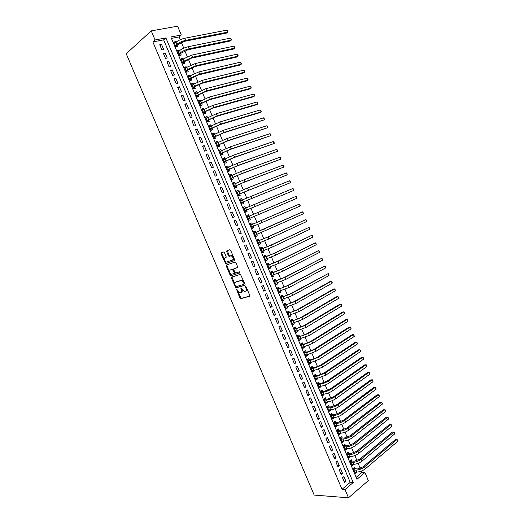 <?xml version="1.0" encoding="UTF-8"?>
<svg xmlns="http://www.w3.org/2000/svg" width="524" height="524" viewBox="0 0 524 524"><rect width="100%" height="100%" fill="white"/><g stroke="black" fill="none" stroke-linecap="round" stroke-linejoin="round"><path stroke-width="0.79" d="M236.481 289.176L239.874 298.051L240.686 298.693L249.575 296.283L249.745 295.359L246.188 286.975L245.605 286.523L245.953 288.259C246.503 289.818 246.326 290.807 245.429 291.233L244.132 291.455L241.125 287.859L241.348 289.582C241.898 291.128 241.728 292.11 240.844 292.53L239.573 292.746L236.481 289.176M246.097 286.805L246.575 287.945L245.953 288.259M241.518 288.18L241.977 289.268L241.348 289.582M224.423 252.614L223.61 252.005L221.226 252.882L221.089 253.839L225.615 263.67L234.477 260.67L234.634 259.708L230.658 250.328L229.833 249.712L226.885 250.799L226.741 251.769L228.431 255.751L229.047 256.38L231.254 255.823C233.2 257.192 233.612 258.614 232.505 260.081L226.289 262.085C224.37 260.749 223.951 259.347 225.025 257.873L225.962 257.539L226.106 256.583L224.423 252.614M155.065 39.962L151.233 30.89L126.225 53.73L314.197 495.088L348.499 497.8L345.002 489.527L353.215 482.525L165.885 37.918L155.065 39.962L152.857 41.92L342.015 489.331L345.002 489.527M231.529 277.144L231.385 278.074L235.918 287.879L244.911 285.285L245.075 284.349L240.477 274.373L231.529 277.144M230.147 275.159L226.244 265.969L226.388 265.033L235.066 262.059L235.898 262.688L237.595 266.69L237.438 267.646L233.868 268.825L233.717 269.775L235.466 273.043L239.514 271.832L239.848 272.945L230.776 275.788L230.147 275.159L230.776 274.851L226.872 265.675L226.244 265.969M175.881 42.306L175.612 41.671L174.223 42.844M175.612 41.671L173.87 42.005L175.992 47.049L177.721 46.702L177.105 45.234M179.418 50.73L179.136 50.049L177.734 51.195M179.136 50.049L177.407 50.402L179.522 55.433L181.245 55.072L180.629 53.605M182.955 59.133L182.653 58.413L181.245 59.54M182.653 58.413L180.931 58.786L183.046 63.81L184.762 63.43L184.147 61.97M186.478 67.524L186.164 66.771L184.749 67.865M186.164 66.771L184.448 67.151L186.564 72.168L188.267 71.775L187.657 70.314M190.002 75.901L189.668 75.109L188.247 76.177M189.668 75.109L187.965 75.508L190.074 80.513L191.771 80.106L191.162 78.646M193.52 84.266L193.173 83.434L191.738 84.475M193.173 83.434L191.476 83.847L193.579 88.844L195.269 88.418L194.659 86.964M197.031 92.61L196.664 91.746L195.223 92.761M196.664 91.746L194.98 92.178L197.076 97.163L198.76 96.724L198.151 95.27M200.541 100.949L200.155 100.038L198.707 101.04M200.155 100.038L198.478 100.49L200.574 105.468L202.244 105.016L201.635 103.562M204.039 109.274L203.639 108.324L202.179 109.3M203.639 108.324L201.969 108.789L204.059 113.76L205.729 113.289L205.12 111.841M207.53 117.579L207.118 116.597L205.65 117.54M207.118 116.597L205.454 117.075L207.543 122.04L209.2 121.548L208.598 120.107M211.021 125.871L210.589 124.85L209.115 125.773M210.589 124.85L208.932 125.347L211.021 130.306L212.672 129.801L212.063 128.36M214.506 134.157L214.061 133.096L212.574 133.993M214.061 133.096L212.41 133.607L214.493 138.552L216.137 138.035L215.528 136.594M217.977 142.423L217.519 141.329L216.026 142.201M217.519 141.329L215.881 141.853L217.958 146.792L219.595 146.255L218.986 144.821M221.449 150.676L220.977 149.543L219.471 150.395M220.977 149.543L219.34 150.087L221.416 155.019L223.047 154.469L222.445 153.034M224.914 158.916L224.423 157.744L222.916 158.569M224.423 157.744L222.798 158.3L224.875 163.226L226.492 162.663L225.89 161.228M228.379 167.143L227.868 165.938L226.348 166.737M227.868 165.938L226.25 166.508L228.32 171.427L229.931 170.844L229.329 169.416M231.831 175.357L231.307 174.112L229.781 174.892M231.307 174.112L229.695 174.702L231.765 179.608L233.37 179.012L232.767 177.584M235.276 183.557L234.739 182.28L233.206 183.033M234.739 182.28L233.141 182.876L235.204 187.775L236.796 187.166L236.2 185.745M238.721 191.745L238.165 190.428L236.625 191.155M238.165 190.428L236.573 191.044L238.636 195.937L240.221 195.308L239.625 193.887M242.16 199.919L241.59 198.563L240.038 199.271M241.59 198.563L240.005 199.192L242.062 204.078L243.64 203.436L243.044 202.015M245.592 208.08L245.009 206.685L243.444 207.373M245.009 206.685L243.431 207.334L245.481 212.213L247.053 211.558L246.457 210.137M249.876 218.259L250.459 219.661L248.887 220.303M249.011 216.216L248.415 214.801L246.85 215.462L248.893 220.329L250.459 219.661M253.295 226.388L253.865 227.75L252.28 228.366M252.417 224.311L251.821 222.897L250.262 223.571L252.306 228.431L253.865 227.75M256.708 234.51L257.258 235.826L255.666 236.422M255.817 232.394L255.221 230.979L253.668 231.673L255.712 236.527L257.258 235.826M260.114 242.612L260.651 243.889L259.053 244.459M259.21 240.464L258.614 239.049L257.068 239.756L259.111 244.603L260.651 243.889M263.513 250.701L264.037 251.939L262.426 252.489M262.596 248.52L262.007 247.112L260.467 247.832L262.504 252.666L264.037 251.939M266.913 258.777L267.417 259.976L265.799 260.507M265.982 256.563L265.386 255.155L263.86 255.889L265.891 260.716L267.417 259.976M270.305 266.847L270.79 268L269.166 268.504M269.356 264.594L268.766 263.186L267.24 263.939L269.271 268.76L270.79 268M273.692 274.897L274.157 276.01L272.526 276.495M272.729 272.611L272.139 271.209L270.62 271.969L272.65 276.783L274.157 276.01M277.072 282.934L277.524 284.008L275.879 284.466M276.096 280.615L275.506 279.213L274 279.993L276.017 284.801L277.524 284.008M280.445 290.958L280.884 291.999L279.233 292.431M279.456 288.606L278.866 287.204L277.366 287.997L279.384 292.798L280.884 291.999M283.818 298.975L284.237 299.97L282.574 300.383M282.809 296.584L282.226 295.189L280.733 295.995L282.744 300.783L284.237 299.97M287.178 306.972L287.584 307.929L285.914 308.322M286.163 304.549L285.573 303.154L284.087 303.979L286.104 308.76L287.584 307.929M290.538 314.957L290.925 315.88L289.248 316.247M289.503 312.501L288.921 311.112L287.44 311.944L289.451 316.719L290.925 315.88M293.892 322.935L294.265 323.812L292.582 324.159M292.844 320.439L292.261 319.05L290.787 319.902L292.798 324.67L294.265 323.812M297.239 330.893L297.593 331.731L295.903 332.059M296.178 328.371L295.595 326.983L294.134 327.847L296.132 332.609L297.593 331.731M300.586 338.845L300.92 339.644L299.224 339.945M299.505 336.284L298.922 334.901L297.468 335.779L299.466 340.528L300.92 339.644M303.92 346.777L304.241 347.543L302.531 347.818M302.833 344.183L302.25 342.807L300.802 343.698L302.793 348.44L304.241 347.543M307.254 354.702L307.555 355.423L305.839 355.678M306.147 352.076L305.571 350.694L304.13 351.604L306.121 356.34L307.555 355.423M310.581 362.615L310.87 363.296L309.147 363.532M309.461 359.955L308.878 358.573L307.45 359.497L309.435 364.226L310.87 363.296M313.902 370.507L314.171 371.156L312.442 371.365M312.769 367.815L312.193 366.44L310.765 367.376L312.749 372.099L314.171 371.156M317.216 378.394L317.472 379.003L315.736 379.193M316.07 375.669L315.494 374.293L314.072 375.243L316.057 379.959L317.472 379.003M320.524 386.267L320.767 386.836L319.018 387M319.365 383.509L318.788 382.14L317.38 383.096L319.358 387.806L320.767 386.836M323.832 394.127L324.055 394.657L322.299 394.801M322.66 391.336L322.083 389.967L320.675 390.943L322.653 395.64L324.055 394.657M327.133 401.974L327.343 402.465L325.581 402.589M325.948 399.15L325.371 397.781L323.97 398.771L325.948 403.467L327.343 402.465M330.428 409.807L330.618 410.266L328.849 410.364M329.223 406.952L328.653 405.589L327.264 406.591L329.229 411.274L330.618 410.266M333.716 417.628L333.893 418.047L332.118 418.126M332.504 414.739L331.928 413.377L330.546 414.399L332.511 419.076L333.893 418.047M336.998 425.442L337.161 425.822L335.373 425.874M335.773 422.521L335.203 421.158L333.827 422.187L335.786 426.857L337.161 425.822M340.279 433.237L340.423 433.577L338.628 433.617M339.035 430.283L338.465 428.927L337.096 429.968L339.061 434.632L340.423 433.577M343.554 441.018L341.884 441.339M342.296 438.038L341.727 436.682L340.364 437.736L342.323 442.394L343.685 441.326M346.822 448.793L345.126 449.055M345.552 445.773L344.982 444.424L343.626 445.492L345.585 450.142L346.934 449.061M350.084 456.555L348.368 456.758M348.801 453.502L348.237 452.153L346.888 453.24L348.84 457.878L350.183 456.784M353.346 464.303L351.604 464.447M352.049 461.218L351.48 459.869L350.143 460.969L352.089 465.6L353.425 464.493M342.539 477.737L344.523 482.427L345.892 481.274L343.914 476.591L342.539 477.737M339.238 469.904L341.222 474.606L342.598 473.467L340.62 468.777L339.238 469.904M335.923 462.063L337.914 466.773L339.297 465.646L337.312 460.95L335.923 462.063M332.609 454.21L334.6 458.926L335.989 457.812L334.004 453.109L332.609 454.21M329.288 446.343L331.279 451.066L332.681 449.972L330.69 445.256L329.288 446.343M325.961 438.47L327.959 443.199L329.367 442.112L327.369 437.389L325.961 438.47M322.627 430.577L324.631 435.313L326.039 434.245L324.048 429.516L322.627 430.577M319.293 422.671L321.297 427.414L322.719 426.359L320.714 421.624L319.293 422.671M315.952 414.753L317.957 419.508L319.385 418.466L317.38 413.724L315.952 414.753M312.599 406.827L314.61 411.582L316.044 410.554L314.04 405.805L312.599 406.827M309.245 398.882L311.263 403.65L312.704 402.635L310.693 397.88L309.245 398.882M305.892 390.93L307.902 395.705L309.357 394.703L307.346 389.935L305.892 390.93M302.525 382.959L304.542 387.74L306.003 386.758L303.986 381.983L302.525 382.959M299.152 374.981L301.176 379.769L302.643 378.8L300.625 374.018L299.152 374.981M295.778 366.983L297.802 371.785L299.276 370.828L297.259 366.034L295.778 366.983M292.399 358.979L294.429 363.78L295.909 362.844L293.885 358.043L292.399 358.979M289.012 350.956L291.043 355.77L292.53 354.84L290.506 350.039L289.012 350.956M285.619 342.925L287.656 347.746L289.15 346.829L287.119 342.021L285.619 342.925M282.22 334.875L284.263 339.709L285.763 338.805L283.733 333.985L282.22 334.875M278.82 326.819L280.864 331.659L282.371 330.768L280.333 325.941L278.82 326.819M275.408 318.749L277.458 323.59L278.978 322.719L276.934 317.885L275.408 318.749M271.995 310.66L274.045 315.514L275.572 314.655L273.528 309.815L271.995 310.66M268.576 302.564L270.633 307.424L272.166 306.579L270.115 301.732L268.576 302.564M265.151 294.449L267.207 299.315L268.753 298.49L266.696 293.63L265.151 294.449M261.718 286.327L263.782 291.2L265.334 290.388L263.277 285.521L261.718 286.327M258.286 278.185L260.349 283.071L261.908 282.272L259.845 277.399L258.286 278.185M254.841 270.03L256.911 274.923L258.476 274.144L256.413 269.264L254.841 270.03M251.396 261.869L253.465 266.768L255.037 266.002L252.974 261.109L251.396 261.869M247.944 253.688L250.013 258.601L251.599 257.847L249.529 252.948L247.944 253.688M244.485 245.494L246.562 250.413L248.147 249.679L246.077 244.767L244.485 245.494M241.02 237.293L243.097 242.219L244.695 241.492L242.619 236.579L241.02 237.293M237.549 229.073L239.632 234.005L241.237 233.298L239.16 228.372L237.549 229.073M234.071 220.84L236.16 225.779L237.772 225.091L235.689 220.159L234.071 220.84M230.593 212.593L232.682 217.539L234.3 216.864L232.217 211.925L230.593 212.593M227.102 204.334L229.198 209.292L230.822 208.631L228.739 203.679L227.102 204.334M223.61 196.061L225.706 201.026L227.344 200.378L225.248 195.426L223.61 196.061M220.106 187.769L222.209 192.747L223.853 192.118L221.757 187.153L220.106 187.769M216.602 179.47L218.711 184.455L220.362 183.839L218.266 178.867L216.602 179.47M213.091 171.158L215.2 176.149L216.864 175.547L214.761 170.569L213.091 171.158M209.574 162.826L211.689 167.824L213.36 167.241L211.251 162.257L209.574 162.826M206.056 154.482L208.166 159.493L209.849 158.923L207.74 153.925L206.056 154.482M202.526 146.131L204.642 151.141L206.332 150.591L204.216 145.587L202.526 146.131M198.989 137.76L201.111 142.783L202.808 142.246L200.692 137.229L198.989 137.76M195.452 129.376L197.574 134.406L199.277 133.889L197.162 128.865L195.452 129.376M191.908 120.978L194.037 126.015L195.747 125.511L193.625 120.481L191.908 120.978M188.352 112.562L190.487 117.612L192.203 117.127L190.081 112.084L188.352 112.562M184.795 104.138L186.93 109.195L188.66 108.723L186.531 103.673L184.795 104.138M181.232 95.695L183.374 100.765L185.11 100.307L182.974 95.25L181.232 95.695M177.662 87.246L179.804 92.316L181.553 91.877L179.411 86.814L177.662 87.246M174.086 78.777L176.234 83.86L177.99 83.434L175.848 78.364L174.086 78.777M170.503 70.295L172.658 75.384L174.42 74.978L172.272 69.895L170.503 70.295M166.92 61.799L169.075 66.895L170.844 66.502L168.695 61.413L166.92 61.799M163.324 53.284L165.479 58.393L167.261 58.02L165.106 52.917L163.324 53.284M342.015 489.331L350.222 482.362L163.652 39.863L152.857 41.92M163.671 49.518L161.516 44.409L159.728 44.763L161.883 49.878L163.671 49.518M356.15 477.325L361.933 472.412L361.383 471.102M360.257 468.41L358.128 463.34M357.001 460.661L354.859 455.566M353.746 452.906L351.591 447.778M350.477 445.138L348.309 439.977M347.209 437.357L345.028 432.162M343.941 429.562L341.74 424.335M340.659 421.755L338.452 416.495M337.377 413.94L335.15 408.648M334.089 406.107L331.849 400.781M330.795 398.26L328.541 392.908M327.493 390.406L325.227 385.016M324.186 382.533L321.913 377.116M320.878 374.653L318.585 369.197M317.564 366.761L315.258 361.272M314.243 358.855L311.924 353.333M310.915 350.936L308.584 345.381M307.581 343.004L305.237 337.417M304.248 335.059L301.883 329.439M300.9 327.1L298.529 321.448M297.553 319.129L295.169 313.444M294.2 311.145L291.803 305.427M290.84 303.147L288.429 297.396M287.479 295.136L285.049 289.353M284.106 287.113L281.663 281.296M280.733 279.082L278.277 273.227M277.353 271.032L274.884 265.144M273.967 262.969L271.484 257.048M270.574 254.893L268.078 248.939M267.181 246.811L264.666 240.817M263.775 238.708L261.247 232.682M260.369 230.593L257.828 224.534M256.957 222.464L254.395 216.373M253.537 214.329L250.97 208.211M250.105 206.155L247.538 200.05M246.666 197.961L244.105 191.876M243.215 189.76L240.667 183.682M239.763 181.54L237.221 175.481M236.311 173.306L233.769 167.261M232.846 165.06L230.311 159.034M229.374 156.8L226.853 150.788M225.903 148.528L223.381 142.528M222.418 140.242L219.91 134.262M218.934 131.943L216.425 125.976M215.443 123.631L212.941 117.677M211.945 115.306L209.449 109.365M208.441 106.962L205.952 101.04M204.936 98.61L202.454 92.702M201.419 90.239L198.943 84.344M197.895 81.855L195.432 75.98M194.371 73.458L191.908 67.596M190.841 65.048L188.385 59.205M187.304 56.625L184.854 50.795M183.76 48.188L181.317 42.372M180.21 39.739L179.031 36.942L171.44 38.383M355.285 468.921L354.722 467.578L353.386 468.692L355.331 473.316L356.595 472.039M151.233 30.89L177.603 26.2L181.304 35.016L170.85 36.988L356.988 479.309L364.933 472.53L368.32 480.593L348.499 497.8M179.031 36.942L181.304 35.016M361.933 472.412L364.933 472.53M350.222 482.362L353.215 482.525M163.652 39.863L165.885 37.918M356.661 472.196L354.833 472.124M345.892 481.274L343.993 481.17M342.598 473.467L340.705 473.388M339.297 465.646L337.41 465.587M335.989 457.812L334.116 457.779M332.681 449.972L330.814 449.959M329.367 442.112L327.507 442.125M326.039 434.245L324.192 434.278M322.719 426.359L320.871 426.418M319.385 418.466L317.551 418.545M316.044 410.554L314.223 410.665M312.704 402.635L310.889 402.766M309.357 394.703L307.549 394.854M306.003 386.758L304.202 386.935M302.643 378.8L300.848 378.996M299.276 370.828L297.494 371.051M295.909 362.844L294.134 363.086M292.53 354.84L290.768 355.115M289.15 346.829L287.394 347.124M285.763 338.805L284.015 339.126M282.371 330.768L280.635 331.116M278.978 322.719L277.242 323.085M275.572 314.655L273.849 315.048M272.166 306.579L270.45 306.998M268.753 298.49L267.043 298.935M265.334 290.388L263.637 290.853M261.908 282.272L260.218 282.764M258.476 274.144L256.793 274.661M255.037 266.002L253.367 266.539M251.599 257.847L249.935 258.411M248.147 249.679L246.496 250.269M244.695 241.492L243.051 242.108M241.237 233.298L239.599 233.94M237.772 225.091L236.147 225.752M232.217 211.925L230.606 212.633M228.739 203.679L227.134 204.412M225.248 195.426L223.656 196.179M221.757 187.153L220.178 187.933M218.266 178.867L216.687 179.673M214.761 170.569L213.196 171.4M211.251 162.257L209.698 163.115M207.74 153.925L206.194 154.809M204.216 145.587L202.683 146.497M200.692 137.229L199.166 138.166M197.162 128.865L195.642 129.828M193.625 120.481L192.112 121.47M190.081 112.084L188.581 113.099M186.531 103.673L185.044 104.715M182.974 95.25L181.494 96.318M179.411 86.814L177.944 87.908M175.848 78.364L174.387 79.484M172.272 69.895L170.824 71.041M168.695 61.413L167.254 62.592M165.106 52.917L163.678 54.123M161.516 44.409L160.095 45.64M241.178 292.359L241.466 292.209C242.357 291.789 242.52 290.807 241.977 289.268M245.769 291.056L246.051 290.912C246.955 290.486 247.125 289.497 246.575 287.945M237.031 289.582L241.145 298.372L249.797 296.067M231.975 277.006L235.905 286.923L236.547 287.565L245.121 285.089M235.59 286.183L236.16 286.628L243.896 284.342L244.007 283.687L243.522 282.541L241.459 280.478L235.597 282.102C234.726 282.534 234.562 283.523 235.112 285.056L235.59 286.183M243.968 284.303L244.636 283.366L244.007 283.687M235.944 281.925L242.088 280.163L244.151 282.226L244.636 283.366M226.853 264.869L226.872 265.675M237.621 267.495L234.431 268.557M240.005 272.794L230.953 275.781M230.213 270.03C229.126 271.491 229.558 272.886 231.503 274.229L233.999 273.567L234.156 272.624L232.407 269.362L230.665 269.821M234.077 273.528L234.634 273.259L234.785 272.323L234.156 272.624M230.848 269.729L233.042 269.061L234.785 272.323M230.776 274.851L231.582 275.48M225.53 257.644L226.119 257.422M232.663 260.009L233.147 259.786C234.254 258.312 233.835 256.898 231.896 255.529L230.711 255.85M227.383 250.616L229.073 255.457L229.689 256.085L231.353 255.555M221.724 252.699L221.724 253.551L226.25 263.376L234.647 260.533M353.68 468.443L357.342 468.993L363.001 466.864L395.496 439.485L397.009 439.472L364.514 466.91C361.822 468.941 358.986 470.002 356.012 470.113L353.955 470.041M397.775 441.326L397.009 439.472L397.716 440.245L397.775 441.326L365.326 468.849C362.641 470.88 359.805 471.947 356.824 472.045L354.768 471.967M354.689 468.901L353.792 469.655M350.418 460.74L354.1 461.264L359.752 459.129L392.417 432.084L393.93 432.051L361.259 459.155C358.56 461.166 355.724 462.234 352.757 462.371L350.707 462.319M394.696 433.905L393.93 432.051L394.644 432.837L394.696 433.905L362.077 461.094C359.372 463.105 356.543 464.179 353.569 464.31L351.519 464.251M351.453 461.205L350.549 461.945M347.15 453.031L350.844 453.529L356.503 451.38L389.339 424.669L390.845 424.623L358.003 451.393C355.285 453.378 352.456 454.452 349.495 454.616L347.458 454.59M391.618 426.477L390.845 424.623L391.258 424.676L391.618 426.477L358.816 453.332C356.104 455.323 353.274 456.397 350.314 456.555L348.27 456.528M348.211 453.496L347.307 454.229M343.868 445.302L344.962 445.78L347.582 445.773L353.248 443.618L386.26 417.242L387.753 417.176L354.741 443.612C352.017 445.577 349.174 446.658 346.233 446.854L344.202 446.848M388.526 419.043L387.753 417.176L388.481 417.988L388.526 419.043L355.554 445.557C352.835 447.529 349.999 448.603 347.045 448.793L345.015 448.786M344.962 445.78L344.052 446.5M340.587 437.566L341.714 438.044L344.32 438.012L349.986 435.85L383.168 409.807L384.662 409.722L351.473 435.824C348.735 437.763 345.899 438.85 342.958 439.073L340.941 439.099M385.435 411.589L384.662 409.722L385.088 409.807L385.435 411.589L352.292 437.769C349.554 439.721 346.718 440.802 343.777 441.018L341.753 441.038M341.714 438.044L340.796 438.758M337.299 429.818L338.452 430.296L341.052 430.23L346.718 428.062L380.077 402.353L381.564 402.262L348.198 428.023C345.447 429.942 342.611 431.029 339.683 431.285L337.672 431.331M382.337 404.128L381.564 402.262L382.304 403.1L382.337 404.128L349.017 429.975C346.272 431.894 343.43 432.981 340.502 433.23L338.484 433.276M338.452 430.296L337.535 431.003M334.004 422.056L335.19 422.541L337.777 422.442L343.443 420.268L376.979 394.899L378.459 394.782L344.923 420.202C342.159 422.102 339.316 423.196 336.401 423.477L334.397 423.549M379.238 396.655L378.459 394.782L379.206 395.64L379.238 396.655L345.742 422.161C342.978 424.06 340.142 425.154 337.227 425.429L335.216 425.495M335.19 422.541L334.266 423.235M330.703 414.281L331.921 414.772L334.495 414.641L340.168 412.454L373.881 387.426L375.354 387.295L341.635 412.375C338.864 414.255 336.022 415.349 333.113 415.663L331.122 415.761M376.134 389.168L375.354 387.295L375.793 387.413L376.134 389.168L342.46 414.333C339.683 416.213 336.847 417.314 333.939 417.621L331.941 417.707M331.921 414.772L330.991 415.453M327.395 406.493L328.646 406.984L331.214 406.827L336.886 404.633L370.776 379.946L372.243 379.795L338.347 404.535C335.563 406.388 332.72 407.489 329.825 407.836L327.834 407.96M373.023 381.675L372.243 379.795L372.688 379.926L373.023 381.675L339.172 406.5C336.388 408.36 333.546 409.454 330.651 409.794L328.659 409.912M328.646 406.984L327.716 407.665M324.081 398.692L325.371 399.19L327.926 399L333.598 396.799L367.665 372.446L369.125 372.289L335.052 396.681C332.255 398.515 329.413 399.622 326.524 399.995L324.546 400.139M369.905 374.169L369.125 372.289L369.577 372.433L369.905 374.169L335.877 398.646C333.081 400.487 330.238 401.587 327.349 401.96L325.371 402.098M325.371 399.19L324.428 399.858M320.76 390.884L322.083 391.382L324.631 391.159L330.303 388.952L364.547 364.946L366.001 364.763L331.751 388.821C328.941 390.629 326.098 391.736 323.223 392.142L321.258 392.312M366.787 366.649L366.001 364.763L366.459 364.92L366.787 366.649L332.576 390.786C329.773 392.6 326.93 393.707 324.048 394.107L322.077 394.271M322.083 391.382L321.14 392.044M317.433 383.064L318.795 383.568L321.33 383.313L327.002 381.092L361.422 357.427L362.877 357.23L328.45 380.941C325.627 382.73 322.784 383.843 319.915 384.275L317.957 384.472M363.663 359.117L362.877 357.23L363.649 358.154L363.663 359.117L329.275 382.913C326.452 384.701 323.609 385.815 320.747 386.247L318.782 386.437M318.795 383.568L317.845 384.216M314.099 375.223L315.5 375.734L318.022 375.446L323.701 373.219L358.298 349.901L359.746 349.685L325.135 373.049L316.607 376.402L314.649 376.618M360.532 351.578L359.746 349.685L360.525 350.621L360.532 351.578L325.967 375.027L317.433 378.367L315.481 378.583M315.5 375.734L314.551 376.376M310.765 367.376L312.206 367.887L314.714 367.566L320.393 365.333L355.167 342.362L356.608 342.133L321.821 365.149L313.287 368.51L311.341 368.752M357.394 344.019L356.608 342.133L357.394 343.076L357.394 344.019L322.653 367.121L314.118 370.481L312.173 370.723M312.206 367.887L311.243 368.516M307.464 359.536L308.898 360.034L311.394 359.68L317.079 357.434L352.036 334.81L353.471 334.561L318.5 357.23L309.966 360.604L308.027 360.872M354.257 336.454L353.471 334.561L353.949 334.771L354.257 336.454L319.332 359.209L310.791 362.582L308.859 362.844M308.898 360.034L307.935 360.65M304.162 351.683L305.59 352.161L308.073 351.781L313.758 349.521L348.892 327.245L350.327 326.983L315.173 349.305L306.632 352.691L304.706 352.986M351.113 328.882L350.327 326.983L350.805 327.199L351.113 328.882L316.005 351.283L307.464 354.669L305.538 354.958M305.59 352.161L304.621 352.776M300.848 343.81L302.276 344.281L304.745 343.862L310.431 341.602L345.748 319.673L347.176 319.391L311.846 341.36L303.298 344.759L301.385 345.08M347.962 321.291L347.176 319.391L347.975 320.38L347.962 321.291L312.677 343.344L304.136 346.744L302.217 347.058M302.276 344.281L301.3 344.884M297.534 335.93L298.955 336.382L301.418 335.936L307.103 333.664L342.598 312.081L344.019 311.793L308.505 333.408L298.051 337.168M344.805 313.693L344.019 311.793L344.825 312.795L344.805 313.693L309.343 335.399L298.883 339.146M298.955 336.382L297.973 336.978M294.213 328.037L295.628 328.476L298.077 327.998L303.769 325.718L339.447 304.49L340.855 304.175L305.164 325.437L294.717 329.236M341.648 306.082L340.855 304.175L341.36 304.431L341.648 306.082L306.003 327.435L295.549 331.22M295.628 328.476L294.645 329.059M290.886 320.131L292.294 320.557L294.737 320.04L300.422 317.754L336.29 296.879L337.692 296.551L301.817 317.459L291.377 321.297M338.484 298.457L337.692 296.551L338.196 296.82L338.484 298.457L302.656 319.457L292.209 323.282M292.294 320.557L291.305 321.133M287.552 312.212L288.96 312.625L291.39 312.075L297.082 309.782L333.12 289.255L334.522 288.914L298.464 309.468L288.03 313.339M335.314 290.82L334.522 288.914L335.033 289.196L335.314 290.82L299.302 311.466L288.868 315.33M288.96 312.625L287.964 313.188M284.218 304.28L285.619 304.68L288.036 304.097L293.728 301.791L329.956 281.624L331.351 281.264L295.104 301.464L284.676 305.374M332.144 283.176L331.351 281.264L332.183 282.318L332.144 283.176L295.949 303.462L285.514 307.365M285.619 304.68L284.617 305.237M280.877 296.335L282.272 296.722L284.676 296.106L290.368 293.794L328.168 273.6L291.744 293.44L281.316 297.39M282.613 299.276L282.272 299.656M328.967 275.519L328.168 273.6L328.692 273.908L328.967 275.519L292.582 295.451L282.161 299.387M282.272 296.722L281.264 297.265M277.53 288.383L278.919 288.75L281.309 288.102L287.008 285.783L324.985 265.923L288.37 285.41L277.956 289.399M279.312 291.265L278.925 291.704M325.784 267.849L324.985 265.923L325.83 267.011L325.784 267.849L289.215 287.421L278.794 291.396M278.919 288.75L277.91 289.287M274.176 280.412L275.558 280.766L283.641 277.753L321.795 258.24L284.997 277.366L274.589 281.395M276.004 283.235L275.578 283.746M322.594 260.166L321.795 258.24L322.646 259.341L322.594 260.166L285.842 279.377L275.428 283.399M275.558 280.766L274.543 281.29M270.816 272.428L272.198 272.768L280.268 269.716L318.599 250.544L281.617 269.31L271.216 273.377M272.69 275.192L272.218 275.768M319.398 252.47L318.599 250.544L319.457 251.658L319.398 252.47L282.462 271.321L272.061 275.382M272.198 272.768L271.177 273.286M267.45 264.437L268.825 264.758L276.888 261.666L315.402 242.835L278.231 261.24L267.836 265.341M269.369 267.135L268.858 267.777M316.201 244.767L315.402 242.835L316.267 243.961L316.201 244.767L279.076 263.258L268.681 267.351M268.825 264.758L267.803 265.268M264.083 256.426L265.452 256.74L273.502 253.603L312.199 235.112L274.838 253.151L264.45 257.297M266.048 259.066L265.491 259.773M312.998 237.044L312.199 235.112L312.749 235.486L312.998 237.044L275.69 255.175L265.295 259.308M265.452 256.74L264.423 257.232M260.71 248.409L262.072 248.703L270.109 245.52L308.99 227.383L271.445 245.055L261.063 249.241M262.714 250.976L262.118 251.756M309.789 229.316L308.99 227.383L309.861 228.543L309.789 229.316L272.29 247.079L261.908 251.258M262.072 248.703L261.037 249.188M257.33 240.372L258.686 240.654L266.716 237.431L305.774 219.635L268.039 236.946L257.664 241.171M259.38 242.881L258.745 243.732M306.579 221.573L305.774 219.635L306.337 220.034L306.579 221.573L268.891 238.977L258.515 243.188M258.686 240.654L257.651 241.132M253.944 232.328L255.299 232.591L263.317 229.329L302.558 211.879L254.264 233.088M256.033 234.759L255.358 235.689M303.357 213.818L302.558 211.879L303.442 213.065L303.357 213.818L255.116 235.106M255.299 232.591L254.251 233.056M250.551 224.265L251.9 224.521L254.199 223.604L299.328 204.111L250.858 224.993M252.686 226.63L251.972 227.632M300.134 206.056L299.328 204.111L300.226 205.31L300.134 206.056L251.71 227.016M251.9 224.521L250.852 224.973M247.158 216.196L248.5 216.432L296.099 196.33L248.5 216.432M249.326 218.482L248.573 219.569M296.912 198.275L296.099 196.33L296.682 196.769L296.912 198.275L248.297 218.908M243.752 208.107L245.036 208.323M245.946 210.353L293.676 190.487L244.885 210.786L245.946 210.353L245.173 211.486M292.864 188.535L293.453 188.987L293.676 190.487L292.864 188.535L244.027 208.755M240.346 200.011L241.544 200.194M241.466 202.677L290.44 182.686L241.459 202.657M242.533 202.244L241.774 203.391M289.628 180.734L290.217 181.199L290.44 182.686L289.628 180.734L240.601 200.62M236.933 191.895L238.053 192.059M238.047 194.542L287.198 174.872L238.034 194.509M239.114 194.122L238.361 195.288M286.386 172.913L286.982 173.392L287.198 174.872L286.386 172.913L247.511 188.005L237.176 192.472M233.514 183.773L234.556 183.911M234.621 186.393L243.653 182.47L283.949 167.045L244.931 181.854L234.601 186.347M235.695 185.987L234.942 187.166M283.137 165.086L284.06 166.357L283.949 167.045L283.137 165.086L244.066 179.804L233.743 184.31M230.088 175.632L231.051 175.75M231.189 178.232L240.215 174.276L280.694 159.204L241.485 173.641L231.163 178.18M232.263 177.833L231.523 179.038M279.882 157.246L280.491 157.75L280.694 159.204L279.882 157.246L240.621 171.59L230.298 176.129M226.663 167.483L227.547 167.582M227.75 170.058L236.769 166.069L277.438 151.351L238.034 165.414L227.717 169.992M228.831 169.671L228.097 170.889M276.62 149.392L277.235 149.91L277.438 151.351L276.62 149.392L237.169 163.357L226.853 167.942M223.224 159.316L224.03 159.401M224.305 161.877L233.318 157.848L274.17 143.491L234.575 157.174L224.265 161.792M225.392 161.497L224.665 162.728M273.358 141.526L274.301 142.842L274.17 143.491L273.358 141.526L233.711 155.117L223.407 159.741M219.785 151.141L220.512 151.207M220.853 153.676L229.866 149.615L270.901 135.618L231.117 148.921L220.814 153.578M221.947 153.303L221.226 154.554M270.083 133.646L271.039 134.976L270.901 135.618L270.083 133.646L230.246 146.858L219.949 151.521M216.34 142.947L216.988 143M217.394 145.462L226.401 141.369L267.633 127.725L227.645 140.655L217.349 145.351M218.501 145.102L217.781 146.373M266.814 125.753L267.771 127.103L267.633 127.725L266.814 125.753L226.781 138.585L216.484 143.294M212.888 134.74L213.464 134.779M213.936 137.236L222.936 133.109L264.351 119.826L224.174 132.375L213.884 137.111M215.043 136.888L214.329 138.172M263.533 117.848L264.168 118.424L264.351 119.826L263.533 117.848L223.303 130.299L213.019 135.048M209.43 126.526L209.928 126.553M210.471 128.996L219.464 124.836L259.806 112.66L261.07 111.913L220.689 124.077L210.412 128.858M211.578 128.655L210.877 129.959M260.245 109.935L261.221 111.311L261.07 111.913L260.245 109.935L219.825 122.007L209.541 126.795M205.965 118.293L206.391 118.313M206.993 120.743L215.986 116.544L256.524 104.754L257.782 103.988L217.205 115.771L206.934 120.592M208.113 120.415L207.412 121.732M256.957 102.01L257.605 102.606L257.782 103.988L256.957 102.01L216.333 113.695L206.063 118.522M202.5 110.047L202.847 110.06M203.515 112.47L212.502 108.245L253.236 96.835L254.487 96.056L213.713 107.453L203.45 112.313M204.642 112.156L203.947 113.492M253.662 94.065L254.317 94.68L254.487 96.056L253.662 94.065L212.842 105.37L202.578 110.243M200.037 104.191L209.011 99.927L249.941 88.903L251.186 88.104L210.222 99.115L199.958 104.021M201.164 103.883L200.476 105.239M250.361 86.113L251.022 86.742L251.186 88.104L250.361 86.113L209.345 97.032L199.087 101.944M196.546 95.899L205.519 91.602L246.647 80.958L247.878 80.139L206.718 90.763L196.467 95.709M197.679 95.604L196.998 96.973M247.053 78.148L248.055 79.589L247.878 80.139L247.053 78.148L205.84 88.674L195.59 93.632M193.048 87.587L202.015 83.257L243.346 73.006L244.57 72.168L203.207 82.399L194.581 86.224L192.963 87.39M194.188 87.305L193.513 88.694M243.745 70.17L244.42 70.825L244.57 72.168L243.745 70.17L202.329 80.31L193.703 84.135L192.085 85.307M189.55 79.268L198.511 74.899L240.031 65.035L241.256 64.177L199.696 74.028L191.064 77.86L189.459 79.052M190.69 78.993L190.022 80.401M240.424 62.179L241.44 63.646L241.256 64.177L240.424 62.179L198.812 71.932L190.179 75.764L188.581 76.969M186.04 70.93L194.994 66.535L236.724 57.057L237.935 56.179L196.173 65.638L187.54 69.482L185.948 70.707M187.192 70.668L186.531 72.096M237.103 54.175L238.125 55.662L237.935 56.179L237.103 54.175L195.295 63.535L186.655 67.386L185.064 68.618M182.529 62.585L191.476 58.151L233.403 49.06L234.614 48.169L192.649 57.227L184.009 61.092L182.424 62.343M183.682 62.33L183.027 63.777M233.776 46.164L234.47 46.859L234.614 48.169L233.776 46.164L191.764 55.125L183.131 58.989L181.546 60.253M179.012 54.221L187.952 49.747L230.075 41.055L231.281 40.138L189.118 48.811C185.765 49.629 182.889 50.92 180.479 52.688L178.9 53.965M180.171 53.979L179.529 55.433M230.449 38.134L231.477 39.647L231.281 40.138L230.449 38.134L188.234 46.708C184.88 47.52 181.998 48.811 179.594 50.586L178.022 51.869M175.488 45.843L184.422 41.337L226.748 33.038L227.947 32.102L185.581 40.381C182.214 41.173 179.332 42.47 176.935 44.271L175.376 45.575M176.654 45.614L176.038 47.036M227.108 30.091L227.816 30.818L227.947 32.102L227.108 30.091L184.697 38.272C181.324 39.058 178.448 40.355 176.051 42.162L174.492 43.479M236.992 289.503L236.376 289.818M246.116 286.857L245.487 287.178M241.518 288.193L240.896 288.508M241.309 298.372L240.686 298.693M240.496 297.73L239.874 298.051M236.717 287.558L236.088 287.873M235.905 286.923L235.276 287.237M232.014 277.766L231.385 278.074M244.151 282.226L243.522 282.541M241.499 280.183L240.87 280.497M236.226 281.788L235.597 282.102M234.503 268.524L233.868 268.825M233.671 269.69L233.036 269.998M232.853 269.067L232.224 269.369M225.661 257.585L225.025 257.873M229.885 256.079L229.25 256.367M229.073 255.457L228.431 255.751M227.383 251.474L226.741 251.769M226.44 263.369L225.805 263.664M225.634 262.753L224.999 263.048M221.724 253.551L221.089 253.839M356.824 472.045L356.012 470.113M365.326 468.849L364.514 466.91M353.569 464.31L352.757 462.371M362.077 461.094L361.259 459.155M350.314 456.555L349.495 454.616M358.816 453.332L358.003 451.393M347.045 448.793L346.233 446.854M355.554 445.557L354.741 443.612M343.777 441.018L342.958 439.073M352.292 437.769L351.473 435.824M340.502 433.23L339.683 431.285M349.017 429.975L348.198 428.023M337.227 425.429L336.401 423.477M345.742 422.161L344.923 420.202M333.939 417.621L333.113 415.663M342.46 414.333L341.635 412.375M330.651 409.794L329.825 407.836M339.172 406.5L338.347 404.535M327.349 401.96L326.524 399.995M335.877 398.646L335.052 396.681M324.048 394.107L323.223 392.142M332.576 390.786L331.751 388.821M320.747 386.247L319.915 384.275M329.275 382.913L328.45 380.941M317.433 378.367L316.607 376.402M325.967 375.027L325.135 373.049M314.118 370.481L313.287 368.51M322.653 367.121L321.821 365.149M310.791 362.582L309.966 360.604M319.332 359.209L318.5 357.23M307.464 354.669L306.632 352.691M316.005 351.283L315.173 349.305M304.136 346.744L303.298 344.759M312.677 343.344L311.846 341.36M300.796 338.805L299.957 336.821M309.343 335.399L308.505 333.408M297.449 330.854L296.617 328.862M306.003 327.435L305.164 325.437M294.102 322.889L293.263 320.898M302.656 319.457L301.817 317.459M290.748 314.911L289.91 312.92M299.302 311.466L298.464 309.468M287.388 306.926L286.549 304.922M295.949 303.462L295.104 301.464M284.021 298.922L283.183 296.918M292.582 295.451L291.744 293.44M280.654 290.905L279.809 288.901M289.215 287.421L288.37 285.41M277.275 282.875L276.43 280.871M285.842 279.377L284.997 277.366M273.895 274.838L273.05 272.821M282.462 271.321L281.617 269.31M270.508 266.781L269.657 264.764M279.076 263.258L278.231 261.24M267.116 258.712L266.264 256.695M275.69 255.175L274.838 253.151M263.716 250.636L262.865 248.612M272.29 247.079L271.445 245.055M260.317 242.54L259.459 240.516M268.891 238.977L268.039 236.946M256.904 234.431L256.053 232.401M265.485 230.855L264.633 228.824M253.492 226.309L252.633 224.279M262.072 222.72L261.221 220.689M250.072 218.181L249.214 216.143M258.653 214.578L257.801 212.534M246.647 210.032L245.789 207.995M255.234 206.417L254.376 204.373M243.215 201.871L242.357 199.827M251.802 198.242L250.944 196.199M239.776 193.697L238.918 191.653M248.369 190.055L247.511 188.005M236.331 185.516L235.472 183.466M244.931 181.854L244.066 179.804M232.885 177.315L232.021 175.258M241.485 173.641L240.621 171.59M229.433 169.101L228.569 167.045M238.034 165.414L237.169 163.357M225.968 160.875L225.104 158.811M234.575 157.174L233.711 155.117M222.504 152.635L221.639 150.571M231.117 148.921L230.246 146.858M219.039 144.382L218.167 142.312M227.645 140.655L226.781 138.585M215.561 136.109L214.689 134.046M224.174 132.375L223.303 130.299M212.076 127.83L211.205 125.76M220.689 124.077L219.825 122.007M208.591 119.538L207.714 117.461M217.205 115.771L216.333 113.695M205.094 111.232L204.222 109.149M213.713 107.453L212.842 105.37M201.596 102.907L200.718 100.824M210.222 99.115L209.345 97.032M198.092 94.569L197.214 92.486M206.718 90.763L205.84 88.674M194.581 86.224L193.703 84.135M203.207 82.399L202.329 80.31M191.064 77.86L190.179 75.764M199.696 74.028L198.812 71.932M187.54 69.482L186.655 67.386M196.173 65.638L195.295 63.535M184.009 61.092L183.131 58.989M192.649 57.227L191.764 55.125M180.479 52.688L179.594 50.586M189.118 48.811L188.234 46.708M176.935 44.271L176.051 42.162M185.581 40.381L184.697 38.272M241.145 298.372L240.523 298.693M236.547 287.565L235.918 287.879M242.088 280.163L241.459 280.478M233.042 269.061L232.407 269.362M231.405 275.486L230.776 275.788M231.896 255.529L231.254 255.823M229.689 256.085L229.047 256.38M226.25 263.376L225.615 263.67"/></g></svg>
